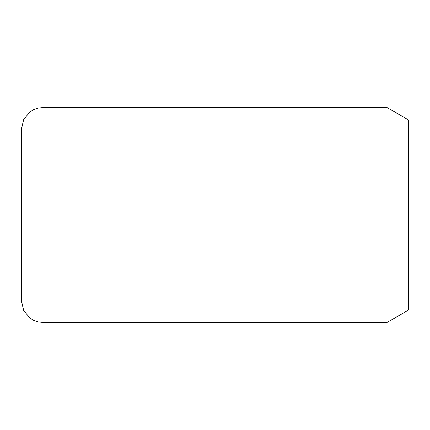 <?xml version="1.0" encoding="UTF-8"?>
<svg xmlns="http://www.w3.org/2000/svg" width="430" height="430" viewBox="0 0 430 430"><rect width="100%" height="100%" fill="white"/><g stroke="black" fill="none" stroke-linecap="round" stroke-linejoin="round"><path stroke-width="0.64" d="M43 215L43 322.5L43 215L387 215L387 322.5L387 215L43 215L43 107.5L43 215M408.5 286.455L408.5 215L408.5 310.089L387 322.5L43 322.5L38.146 321.946L33.54 320.307L29.692 317.883L23.655 310.385L21.5 301L21.5 129L23.655 119.615L29.692 112.117L33.54 109.693L38.146 108.054L43 107.5L387 107.5L387 215L387 107.5L408.5 119.911L408.5 215L408.5 143.545M408.5 215L387 215L408.5 215"/></g></svg>
